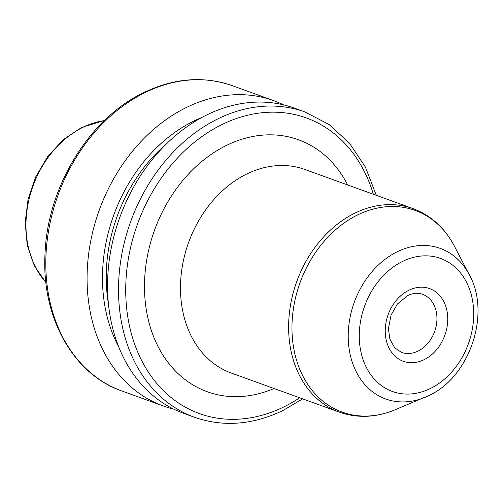 <?xml version="1.0" encoding="UTF-8"?>
<svg xmlns="http://www.w3.org/2000/svg" width="503" height="503" viewBox="0 0 503 503"><rect width="100%" height="100%" fill="white"/><g stroke="black" fill="none" stroke-linecap="round" stroke-linejoin="round"><path stroke-width="0.75" d="M206.815 114.923A162.337 126.693 -70.1 0 1 294.098 108.032L305.076 112.006A162.337 126.693 -70.1 0 0 217.793 118.897A162.337 126.693 -70.1 0 0 119.098 274.978A162.337 126.693 -70.1 0 0 194.604 417.308L183.626 413.34A162.337 126.693 109.9 0 1 108.126 271.004A162.337 126.693 109.9 0 1 206.815 114.923M118.758 346.976A148.926 116.224 109.9 0 1 193.548 121.204A148.926 116.224 -70.1 0 1 201.785 117.52M121.883 390.994C73.111 374.188 41.516 317.255 45.006 254.317C47.169 187.317 89.062 118.494 143.814 92.583C174.107 78.04 203.621 75.746 232.355 85.692A162.337 126.693 -70.1 0 0 145.071 92.583A162.337 126.693 -70.1 0 0 46.383 248.664A162.337 126.693 -70.1 0 0 121.883 390.994L163.161 405.934A162.337 126.693 109.9 0 1 87.654 263.603A162.337 126.693 109.9 0 1 186.349 107.516A162.337 126.693 -70.1 0 1 273.632 100.625A162.337 126.693 -70.1 0 1 283.661 104.894M163.161 405.934A162.337 126.693 109.9 0 0 173.598 409.071M299.7 397.791A157.188 122.675 -70.1 0 1 283.899 406.889A157.188 122.675 -70.1 0 1 129.567 326.334A157.188 122.675 -70.1 0 1 221.842 124.618A157.188 122.675 -70.1 0 1 373.352 194.252M347.674 184.966A133.993 104.574 109.9 0 0 226.419 145.442A133.993 104.574 109.9 0 0 147.127 314.362A133.993 104.574 109.9 0 0 274.022 388.498M166.21 144.103A144.304 112.615 109.9 0 0 108.434 303.781M45.88 282.271A93.024 72.595 -70.1 0 1 82.857 127.353A93.024 72.595 -70.1 0 1 104.373 120.607M418.05 351.075A30.922 24.131 -70.1 0 1 401.425 352.389L394.66 347.762L389.844 339.066L388.417 328.616L391.076 315.067L397.376 304.032L407.726 295.544C413.126 293.035 418.043 292.595 422.47 294.236A30.922 24.131 -70.1 0 1 436.849 321.348A30.922 24.131 -70.1 0 1 418.05 351.075M408.864 290.25A38.649 30.167 -70.1 0 1 446.809 310.062A38.649 30.167 -70.1 0 1 424.123 359.664A38.649 30.167 -70.1 0 1 386.172 339.852A38.649 30.167 -70.1 0 1 408.864 290.25M402.526 261.441A70.741 55.204 -70.1 0 1 471.984 297.694A70.741 55.204 -70.1 0 1 430.455 388.473A70.741 55.204 -70.1 0 1 361.003 352.219A70.741 55.204 -70.1 0 1 402.526 261.441M428.801 395.591A80.078 62.498 -70.1 0 1 425.041 397.301A80.078 62.498 -70.1 0 1 349.73 352.402A80.078 62.498 -70.1 0 1 397.181 251.789A80.078 62.498 -70.1 0 1 469.356 274.839L454.215 245.854C444.621 227.752 430.876 215.328 412.982 208.594A108.227 84.46 -70.1 0 0 354.797 213.19A108.227 84.46 -70.1 0 0 288.999 317.242A108.227 84.46 -70.1 0 0 339.336 412.133L231.198 373.006A108.227 84.46 109.9 0 1 180.86 278.115A108.227 84.46 109.9 0 1 246.652 174.057A108.227 84.46 -70.1 0 1 304.843 169.467L412.982 208.594M469.356 274.839C491.104 313.583 469.789 376.936 428.94 395.528L394.861 409.882A107.258 83.712 -70.1 0 1 293.991 349.748A107.258 83.712 -70.1 0 1 357.545 214.982A107.258 83.712 -70.1 0 1 454.215 245.854M194.604 417.308C223.338 427.254 252.852 424.96 283.145 410.417L302.649 398.86M376.294 195.321L365.436 167.134L349.459 143.173L329.044 124.499L305.076 112.006M45.905 282.523L34.311 265.672L27.256 245.238L25.15 222.584L28.086 199.182L35.851 176.566L47.936 156.207L63.567 139.444L81.75 127.404L104.561 120.431M232.355 85.692L273.632 100.625M394.861 409.882C375.904 417.653 357.394 418.408 339.336 412.133"/></g></svg>
